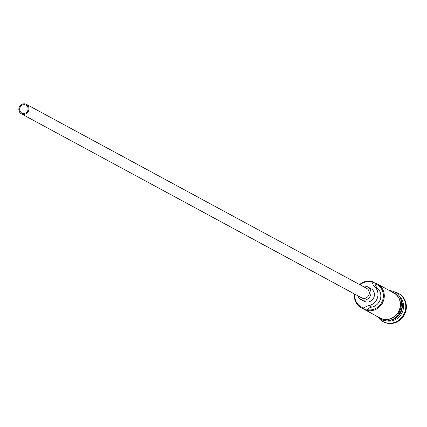 <?xml version="1.0" encoding="UTF-8"?>
<svg xmlns="http://www.w3.org/2000/svg" width="427" height="427" viewBox="0 0 427 427"><rect width="100%" height="100%" fill="white"/><g stroke="black" fill="none" stroke-linecap="round" stroke-linejoin="round"><path stroke-width="0.64" d="M359.603 284.563A14.283 13.296 118.4 0 1 372.157 281.548L372.104 282.226A13.568 12.634 -61.6 0 0 371.714 282.108A13.568 12.634 -61.6 0 0 360.009 284.782M354.912 294.208A13.568 12.634 -61.6 0 0 363.623 307.926A13.568 12.634 -61.6 0 0 364.017 308.032L363.639 308.732A14.283 13.296 118.4 0 1 361.103 307.702A14.283 13.296 118.4 0 1 354.511 293.989M22.567 113.331A4.462 4.158 -61.6 0 0 27.75 110.646A4.462 4.158 -61.6 0 0 26.02 105.159A4.462 4.158 -61.6 0 0 25.23 104.839A4.462 4.158 -61.6 0 0 20.042 107.524A4.462 4.158 -61.6 0 0 21.777 113.011A4.462 4.158 -61.6 0 0 22.567 113.331M25.497 103.991A5.354 4.985 -61.6 0 0 19.274 107.209A5.354 4.985 -61.6 0 0 21.35 113.795A5.354 4.985 -61.6 0 0 22.3 114.18A5.354 4.985 -61.6 0 0 28.524 110.961A5.354 4.985 -61.6 0 0 26.447 104.375A5.354 4.985 -61.6 0 0 25.497 103.991M21.35 113.795L361.685 297.87A5.354 4.985 -61.6 0 0 362.635 298.254A5.354 4.985 -61.6 0 0 368.859 295.03A5.354 4.985 -61.6 0 0 366.782 288.449L26.447 104.375M357.815 295.778A7.142 6.651 -61.6 0 0 360.836 299.439A7.142 6.651 -61.6 0 0 362.101 299.951A7.142 6.651 -61.6 0 0 370.401 295.66A7.142 6.651 -61.6 0 0 367.631 286.875A7.142 6.651 -61.6 0 0 366.361 286.362A7.142 6.651 -61.6 0 0 362.913 286.357M360.836 299.439L364.274 301.297A7.142 6.651 -61.6 0 0 365.539 301.814A7.142 6.651 -61.6 0 0 373.838 297.518A7.142 6.651 -61.6 0 0 371.068 288.737L367.631 286.875M400.174 298.073A14.283 13.296 118.4 0 1 400.563 312.81A14.283 13.296 118.4 0 1 388.015 320.549M400.926 299.925A14.283 13.296 118.4 0 1 389.979 320.165M398.909 295.97A14.283 13.296 118.4 0 1 401.759 313.333A14.283 13.296 118.4 0 1 385.757 320.693A14.283 13.296 118.4 0 1 385.565 320.64M393.988 291.806A16.066 14.961 118.4 0 1 395.381 292.121A16.066 14.961 118.4 0 1 398.231 293.28A16.066 14.961 118.4 0 1 404.46 313.039A16.066 14.961 118.4 0 1 385.794 322.7A16.066 14.961 118.4 0 1 382.944 321.547A16.066 14.961 118.4 0 1 379.389 318.798M370.551 312.788A14.283 13.296 -61.6 0 0 371.191 313.156A14.283 13.296 -61.6 0 0 371.848 313.487L367.263 311.011A14.283 13.296 118.4 0 1 366.606 310.68L361.103 307.702M372.157 281.548L375.023 283.101A14.283 13.296 118.4 0 1 377.559 284.126A14.283 13.296 118.4 0 1 383.099 301.692A14.283 13.296 118.4 0 1 366.505 310.28L366.884 309.58A13.568 12.634 -61.6 0 0 382.731 300.01A13.568 12.634 -61.6 0 0 374.97 283.774A10.712 9.97 -61.6 0 0 377.708 288.428A10.888 10.141 -61.6 0 1 380.324 299.327A10.888 10.141 -61.6 0 1 371.858 307.098A10.712 9.97 -61.6 0 0 366.884 309.58M377.559 284.126L393.603 292.805A14.283 13.296 118.4 0 1 399.138 310.37A14.283 13.296 118.4 0 1 382.549 318.958A14.283 13.296 118.4 0 1 380.014 317.928L371.191 313.156M363.639 308.732L366.505 310.28M398.519 293.44A16.066 14.961 118.4 0 1 398.807 293.589A16.066 14.961 118.4 0 1 405.036 313.349A16.066 14.961 118.4 0 1 386.371 323.009A16.066 14.961 118.4 0 1 383.515 321.857A16.066 14.961 118.4 0 1 383.232 321.696M374.97 283.774L375.023 283.101M372.104 282.226A10.712 9.97 -61.6 0 0 374.847 286.88L377.708 288.428M374.847 286.88A10.888 10.141 -61.6 0 1 377.457 297.779A10.888 10.141 -61.6 0 1 368.992 305.551A10.712 9.97 -61.6 0 0 364.017 308.032M378.157 316.925A14.459 13.461 -61.6 0 0 382.496 319.129A14.459 13.461 -61.6 0 0 399.699 309.367A14.459 13.461 -61.6 0 0 391.746 291.801M368.992 305.551L371.858 307.098M382.944 321.547L383.515 321.857M375.664 315.58L382.539 320.143C400.131 326.089 409.813 295.046 391.65 290.904L389.253 290.451M398.231 293.28L398.807 293.589"/></g></svg>
